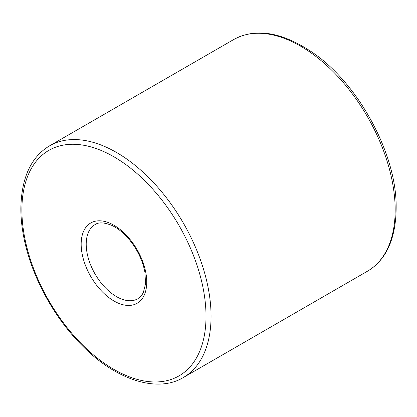 <?xml version="1.0" encoding="UTF-8"?>
<svg xmlns="http://www.w3.org/2000/svg" width="417" height="417" viewBox="0 0 417 417"><rect width="100%" height="100%" fill="white"/><g stroke="black" fill="none" stroke-linecap="round" stroke-linejoin="round"><path stroke-width="0.63" d="M86.21 244.195A42.805 24.712 60 0 1 95.076 224.601C98.48 222.094 104 222.329 111.636 225.316C117.594 228.01 123.5 232.806 129.364 239.692C137.511 249.778 142.692 260.615 144.907 272.207L145.559 283.841L143.344 292.546L141.983 294.897L137.876 298.739A42.805 24.712 60 0 1 104.891 287.271A42.805 24.712 60 0 1 86.21 244.195M81.164 244.195A46.37 26.771 60 0 1 130.349 239.801A46.37 26.771 60 0 1 130.349 305.38A46.37 26.771 60 0 1 81.164 244.195M49.597 145.83L233.713 39.532A133.758 77.223 60 0 1 367.471 116.755A133.758 77.223 60 0 1 367.471 271.206L183.355 377.505A133.758 77.223 60 0 0 183.355 223.059A133.758 77.223 60 0 0 49.597 145.83C30.994 156.948 21.413 177.845 20.85 208.521C20.86 221.312 22.753 234.802 26.521 248.991C35.721 284.019 56.806 320.517 82.545 345.98C117 380.893 158.168 392.918 183.355 377.505M21.892 209.975A130.193 75.164 60 0 1 159.982 197.642A130.193 75.164 60 0 1 159.982 381.758A130.193 75.164 60 0 1 21.892 209.975M233.713 39.532C255.814 27.512 282.361 32.02 313.365 53.063C358.099 83.869 395.358 151.965 396.15 204.304C396.567 237.143 387.012 259.447 367.471 271.206"/></g></svg>
